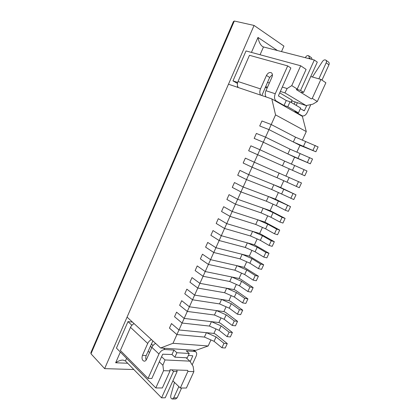 <?xml version="1.0" encoding="UTF-8"?>
<svg xmlns="http://www.w3.org/2000/svg" width="420" height="420" viewBox="0 0 420 420"><rect width="100%" height="100%" fill="white"/><g stroke="black" fill="none" stroke-linecap="round" stroke-linejoin="round"><path stroke-width="0.63" d="M293.333 141.981L295.522 137.172L271.226 124.535L261.944 120.986L271.226 124.535L295.522 137.172L318.113 146.921L315.882 151.762L299.98 145.357L268.952 129.596L293.333 141.981L315.882 151.762M261.944 120.986L259.718 125.979L268.952 129.596L259.718 125.979L261.944 120.986M287.873 153.951L290.052 149.168L265.55 137.167L263.293 142.202L254.168 138.401L256.384 133.439L265.55 137.167L256.384 133.439L254.168 138.401L263.293 142.202L259.912 149.73L284.613 161.102L259.912 149.73L257.665 154.733L248.656 150.754L250.856 145.819L259.912 149.73L250.856 145.819L248.656 150.754L257.665 154.733L254.305 162.22L301.476 182.947L254.305 162.22L252.068 167.197L243.17 163.034L245.359 158.13L254.305 162.22L245.359 158.13L243.17 163.034L252.068 167.197L248.724 174.641L273.824 184.779L295.99 194.822L280.67 187.546L248.724 174.641L246.503 179.587L237.715 175.25L239.894 170.373L248.724 174.641L239.894 170.373L237.715 175.25L246.503 179.587L243.18 186.989L268.469 196.523L290.535 206.635L275.373 199.122L243.18 186.989L240.97 191.914L232.286 187.399L234.454 182.548L243.18 186.989L234.454 182.548L232.286 187.399L240.97 191.914L237.668 199.274L263.146 208.199L273.074 212.604L282.062 217.334L285.106 218.384L270.102 210.635L237.668 199.274L235.468 204.167L226.895 199.479L229.047 194.654L237.668 199.274L229.047 194.654L226.895 199.479L235.468 204.167L232.181 211.486L257.854 219.817L267.755 224.207L276.638 229.094L279.709 230.076L264.863 222.091L232.181 211.486L229.997 216.353L221.529 211.496L223.671 206.698L232.181 211.486L223.671 206.698L221.529 211.496L229.997 216.353L226.727 223.629L252.588 231.373L262.463 235.746L271.246 240.797L274.339 241.7L259.649 233.489L226.727 223.629L224.553 228.47L216.19 223.445L218.321 218.673L226.727 223.629L218.321 218.673L216.19 223.445L224.553 228.47L221.303 235.709L247.349 242.87L257.197 247.228L265.881 252.43L269 253.26L254.462 244.823L221.303 235.709L219.146 240.518L210.882 235.326L213.003 230.58L221.303 235.709L213.003 230.58L210.882 235.326L219.146 240.518L215.912 247.716L242.135 254.305L251.963 258.647L260.542 264.002L263.687 264.763L249.302 256.1L215.912 247.716L213.764 252.504L205.606 247.149L207.711 242.429L215.912 247.716L207.711 242.429L205.606 247.149L213.764 252.504L210.551 259.66L236.953 265.676L246.755 270.007L255.239 275.515L258.4 276.203L244.167 267.32L210.551 259.66L208.415 264.422L200.356 258.904L202.451 254.205L210.551 259.66L202.451 254.205L200.356 258.904L208.415 264.422L205.217 271.541L231.798 276.99L241.573 281.306L249.958 286.965L253.145 287.579L240.665 279.19L239.059 278.481L205.217 271.541L203.091 276.276L195.137 270.59L197.222 265.923L205.217 271.541L197.222 265.923L195.137 270.59L203.091 276.276L199.909 283.353L226.664 288.246L236.418 292.546L244.708 298.352L247.921 298.898L235.583 290.288L233.977 289.58L199.909 283.353L197.799 288.062L189.945 282.219L192.014 277.578L199.909 283.353L192.014 277.578L189.945 282.219L197.799 288.062L194.633 295.103L221.566 299.439L231.294 303.728L239.484 309.682L242.718 310.159L230.522 301.329L228.921 300.625L194.633 295.103L192.533 299.786L184.779 293.785L186.842 289.165L194.633 295.103L186.842 289.165L184.779 293.785L192.533 299.786L189.389 306.789L216.489 310.58L226.196 314.848L234.287 320.948L237.547 321.358L225.493 312.317L223.897 311.614L189.389 306.789L187.299 311.441L179.639 305.288L181.692 300.694L189.389 306.789L181.692 300.694L179.639 305.288L187.299 311.441L184.17 318.407L211.439 321.657L221.12 325.915L229.121 332.157L232.397 332.498L220.484 323.248L218.894 322.544L184.17 318.407L182.091 323.038L174.531 316.727L176.573 312.16L184.17 318.407L176.573 312.16L174.531 316.727L182.091 323.038L178.983 329.963L206.414 332.677L216.074 336.924L223.981 343.308L227.278 343.581L215.502 334.12L213.916 333.422L178.983 329.963L176.915 334.572L169.449 328.109L171.481 323.563L178.983 329.963L171.481 323.563L169.449 328.109L176.915 334.572L172.998 343.292L160.571 347.991L127.061 317.116L228.48 84.215L271.808 98.905L302.389 116.371L306.28 131.586L275.557 114.886L265.55 137.167L290.052 149.168L312.538 158.996L310.317 163.805L294.578 157.159L263.293 142.202L287.873 153.951L310.317 163.805M305.597 141.671L303.397 146.47M315.226 145.409L312.979 150.276M300.106 153.652L297.917 158.429M309.624 157.558L307.387 162.403M282.445 165.858L284.613 161.102L304.048 169.643L306.994 171.003L304.784 175.786L257.665 154.733L304.784 175.786M294.641 165.569L292.462 170.321M304.048 169.643L301.828 174.463M279.206 172.972L277.048 177.702L252.068 167.197L277.048 177.702L299.276 187.703L301.476 182.947M289.207 177.424L287.038 182.149M298.51 181.666L296.3 186.454M273.824 184.779L271.677 189.483L246.503 179.587L271.677 189.483L293.806 199.558L295.99 194.822M283.799 189.215L281.647 193.914M292.997 193.62L290.798 198.382M268.469 196.523L266.338 201.201L240.97 191.914L266.338 201.201L276.281 205.616L285.327 210.247L288.356 211.344L290.535 206.635M278.423 200.939L276.281 205.616M287.516 205.511L285.327 210.247M263.146 208.199L261.025 212.856L235.468 204.167L261.025 212.856L270.942 217.256L279.888 222.049L282.944 223.067L285.106 218.384M273.074 212.604L270.942 217.256M282.062 217.334L279.888 222.049M257.854 219.817L255.743 224.448L229.997 216.353L255.743 224.448L265.634 228.832L274.475 233.783L277.557 234.733L279.709 230.076M267.755 224.207L265.634 228.832M276.638 229.094L274.475 233.783M252.588 231.373L250.488 235.977L224.553 228.47L250.488 235.977L260.353 240.345L269.094 245.459L272.197 246.33L274.339 241.7M262.463 235.746L260.353 240.345M271.246 240.797L269.094 245.459M247.349 242.87L245.259 247.448L219.146 240.518L245.259 247.448L255.103 251.8L263.744 257.066L266.868 257.87L269 253.26M257.197 247.228L255.103 251.8M265.881 252.43L263.744 257.066M242.135 254.305L240.061 258.857L213.764 252.504L240.061 258.857L249.879 263.198L258.416 268.616L261.571 269.346L263.687 264.763M251.963 258.647L249.879 263.198M260.542 264.002L258.416 268.616M236.953 265.676L234.885 270.207L208.415 264.422L234.885 270.207L244.681 274.533L253.124 280.103L256.295 280.76L258.4 276.203M246.755 270.007L244.681 274.533M255.239 275.515L253.124 280.103M231.798 276.99L229.74 281.5L203.091 276.276L229.74 281.5L239.51 285.81L247.853 291.527L251.05 292.115L253.145 287.579M241.573 281.306L239.51 285.81M249.958 286.965L247.853 291.527M226.664 288.246L224.621 292.73L197.799 288.062L224.621 292.73L234.365 297.024L242.613 302.888L245.837 303.408L247.921 298.898M236.418 292.546L234.365 297.024M244.708 298.352L242.613 302.888M221.566 299.439L219.529 303.901L192.533 299.786L219.529 303.901L229.252 308.18L237.4 314.197L240.644 314.643L242.718 310.159M231.294 303.728L229.252 308.18M239.484 309.682L237.4 314.197M216.489 310.58L214.463 315.016L187.299 311.441L214.463 315.016L224.159 319.284L232.218 325.442L235.484 325.82L237.547 321.358M226.196 314.848L224.159 319.284M234.287 320.948L232.218 325.442M211.439 321.657L209.422 326.072L182.091 323.038L209.422 326.072L219.098 330.325L227.057 336.625L230.349 336.94L232.397 332.498M221.12 325.915L219.098 330.325M229.121 332.157L227.057 336.625M206.414 332.677L204.414 337.071L176.915 334.572L204.414 337.071L214.064 341.308L221.928 347.75L225.241 348.002L227.278 343.581M216.074 336.924L214.064 341.308M223.981 343.308L221.928 347.75M134.153 323.652C132.515 324.419 131.303 325.652 130.505 327.343L120.377 350.495L148.05 378.409L158.959 353.997C160.487 351.141 162.498 349.645 164.997 349.514L173.953 350.096L176.878 352.732L189.242 353.483L186.312 350.899L194.665 351.44L195.935 351.934C196.859 352.863 196.928 354.26 196.14 356.118L192.16 364.849M146.197 359.977C145.583 358.57 145.583 357.094 146.197 355.551L152.885 340.909M148.05 378.409L151.835 378.478L162.703 354.207L171.969 354.512L173.953 350.096M178.841 386.584L173.702 397.882L177.125 397.834L181.603 388.012M177.125 397.834L175.723 398.947L172.3 399C170.982 398.669 170.478 397.53 170.783 395.582L174.463 382.363M192.528 355.693L188.349 355.457M192.796 355.929L190.186 361.662M155.642 343.45C153.967 344.29 152.712 345.592 151.872 347.356L146.548 359.331C145.955 360.575 145.178 361.195 144.212 361.195C142.139 360.423 141.55 358.475 142.448 355.346L147.714 343.466C148.549 341.712 149.793 340.426 151.463 339.596M173.702 397.882L172.3 399M171.969 354.512L174.878 357.168L187.268 357.83L189.242 353.483M174.878 357.168L176.878 352.732M261.839 95.529L269.671 77.432L272.412 74.645M297.407 102.685L296.189 105.378M326.172 62.827L328.939 64.817C329.417 63.63 329.296 62.732 328.582 62.123L325.815 60.118C326.529 60.732 326.65 61.635 326.172 62.827L318.885 78.839M306.779 105.441L304.348 110.78L303.114 110.36M325.815 60.118C324.702 59.561 323.615 59.971 322.56 61.352L312.422 77.007M309.062 58.658L309.262 57.939L308.742 55.787C307.487 55.251 306.374 55.818 305.408 57.493L305.314 57.698M291.27 102.49L291.994 100.895M287.69 65.898L249.475 55.304L238.014 81.511L260.5 88.904L266.453 75.469C267.85 72.949 269.477 72.046 271.346 72.749C272.533 73.668 272.743 75.127 271.971 77.138L265.944 90.694L275.247 93.749L287.69 65.898L290.861 67.977L278.476 95.639L278.523 95.986L286.262 100.511L284.03 105.462L276.266 101.02C274.355 99.53 274.013 97.104 275.247 93.749M300.08 115.054L301.928 115.7L294.719 111.578L298.468 112.875L287.8 106.754L284.03 105.462M301.928 115.7L302.3 115.867C304.195 116.267 305.834 115.133 307.219 112.46L310.8 104.612M328.939 64.817L321.962 80.126M300.342 108.743L304.348 110.78M298.468 112.875L300.678 108.008L290.047 101.771L286.262 100.511M238.014 81.511C237.101 83.848 237.174 85.853 238.245 87.523M266.033 96.952C264.994 95.225 264.968 93.14 265.944 90.694M312.149 59.451L311.54 57.766L308.742 55.787M295.166 101.945L294.152 104.186M260.5 88.904C259.534 91.329 259.576 93.398 260.62 95.114M290.047 101.771L287.8 106.754M153.017 345.529L151.337 343.969M291.065 102.375L292.068 100.154L279.725 92.841M282.324 87.05L287.112 88.552L291.753 85.622L300.683 65.767L246.031 50.941L232.969 80.887L237.458 83.417M237.673 82.441L232.969 80.887M267.472 82.383L269.372 82.982M291.753 85.622L297.244 89.035L296.315 89.612L311.356 98.926L312.27 98.374L317.315 101.509L325.878 82.766L320.911 79.412L310.758 76.535M317.315 101.509L312.779 104.202L306.127 105.578L284.912 92.883L280.366 91.418M312.27 98.374L320.911 79.412M297.244 89.035L306.096 69.421L300.683 65.767M291.769 100.821L306.127 105.578M267.472 87.26L265.577 86.651M265.251 87.386L267.146 87.995M237.62 86.242L237.211 87.176M180.322 388.012L186.37 388.028L193.872 371.616L187.877 371.432L180.322 388.012L172.893 380.851M132.458 322.088L127.974 321.62L116.429 348.096L155.799 387.949L162.346 387.965L170.053 370.886L163.559 370.692L155.799 387.949M210.934 339.938L208.173 345.97L195.883 350.354L160.571 347.991M306.28 131.586L302.332 140.212M299.98 145.357L296.846 152.197M294.578 157.159L291.391 164.12M289.207 168.893L285.999 175.907M283.799 180.705L280.67 187.546M278.418 192.476L275.373 199.122M273.058 204.183L270.102 210.635M267.729 215.828L264.863 222.091M262.427 227.409L259.649 233.489M257.156 238.933L254.462 244.823M251.911 250.394L249.302 256.1M246.697 261.791L244.167 267.32M241.505 273.131L239.059 278.481M236.345 284.413L233.977 289.58M231.21 295.633L228.921 300.625M226.102 306.794L223.897 311.614M221.02 317.898L218.894 322.544M215.964 328.944L213.916 333.422M275.557 114.886L271.808 98.905M284.912 92.883L287.112 88.552M193.872 371.616L193.137 366.419L189.861 361.142L186.091 357.767M159.301 361.809L162.897 365.232L165.023 359.951L189.861 361.142M162.897 365.232L163.559 370.692M170.053 370.886L169.916 369.805L187.73 370.377L187.877 371.432M148.134 351.183L149.567 352.543M150.35 346.195L151.788 347.545M161.579 356.722L165.023 359.951M172.998 343.292L208.173 345.97M131.901 325.264L127.974 321.62M281.505 51.587L283.941 46.1L254.069 25.447L234.313 21.021L233.425 21.583L90.914 352.585L90.983 353.798L104.633 368.629L133.833 369.526M254.069 25.447L104.633 368.629M300.82 92.4L303.597 92.342L317.294 62.108L314.318 60.008L300.557 90.447L303.597 92.342M277.368 50.479L257.99 37.422C258.778 41.759 260.29 44.793 262.526 46.52L263.487 46.961L260.059 54.747M177.109 371.548L173.502 371.443L161.569 397.834L165.223 397.782L177.109 371.548L176.804 370.025M120.341 352.06L115.658 362.77C118.293 360.938 120.771 360.04 123.097 360.077L125.444 360.969L161.569 397.834M173.502 371.443L171.833 369.868M314.318 60.008L263.487 46.961M300.557 90.447L296.835 89.292M146.197 355.551L142.448 355.346M151.872 347.356L158.959 353.997M130.505 327.343L147.714 343.466M163.553 348.191L164.997 349.514M193.205 350.175L194.665 351.44M309.262 57.939L310.989 59.152M274.397 100.385L276.266 101.02M269.671 77.432L266.453 75.469M257.99 37.422L251.433 52.405M115.658 362.77L127.685 363.253M234.313 21.021L90.983 353.798M126.583 358.376L125.444 360.969M195.935 351.934L193.966 350.228M302.3 115.867L300.253 115.154"/></g></svg>
